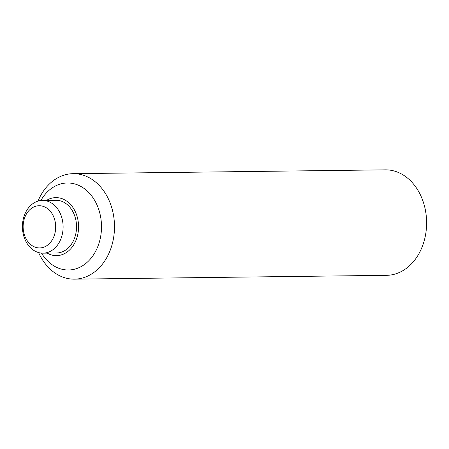<?xml version="1.0" encoding="UTF-8"?>
<svg xmlns="http://www.w3.org/2000/svg" width="449" height="449" viewBox="0 0 449 449"><rect width="100%" height="100%" fill="white"/><g stroke="black" fill="none" stroke-linecap="round" stroke-linejoin="round"><path stroke-width="0.67" d="M37.98 201.124A52.741 40.685 89.3 0 1 73.159 173.673L385.276 169.845A52.741 40.685 89.3 0 1 426.55 220.066A52.741 40.685 89.3 0 1 386.567 275.327L74.455 279.155A52.741 40.685 89.3 0 1 38.608 252.574M73.159 173.673A52.741 40.685 89.3 0 1 114.433 223.888A52.741 40.685 89.3 0 1 74.455 279.155M40.87 200.523A43.514 33.563 89.3 0 1 77.509 184.865A43.514 33.563 89.3 0 1 101.452 224.405A43.514 33.563 89.3 0 1 79.742 267.312A43.514 33.563 89.3 0 1 41.516 253.101M46.544 200.372A29.011 22.377 89.3 0 1 78.536 225.241A29.011 22.377 89.3 0 1 47.19 253.113M63.079 225.533A26.373 20.345 89.3 0 1 43.087 253.163A26.373 20.345 89.3 0 1 22.45 228.053A26.373 20.345 89.3 0 1 42.442 200.422A26.373 20.345 89.3 0 1 63.079 225.533M42.442 200.422L55.867 200.26A26.373 20.345 89.3 0 1 76.504 225.37A26.373 20.345 89.3 0 1 56.512 253L43.087 253.163M55.659 225.825A21.097 16.276 89.3 0 1 40.292 247.91A21.097 16.276 89.3 0 1 23.157 227.845A21.097 16.276 89.3 0 1 38.524 205.76A21.097 16.276 89.3 0 1 55.659 225.825"/></g></svg>
